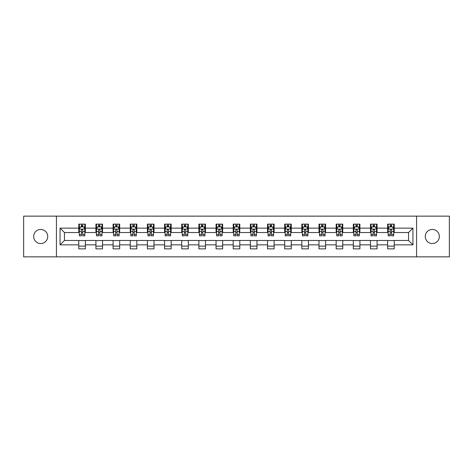 <?xml version="1.0" encoding="UTF-8"?>
<svg xmlns="http://www.w3.org/2000/svg" width="473" height="473" viewBox="0 0 473 473"><rect width="100%" height="100%" fill="white"/><g stroke="black" fill="none" stroke-linecap="round" stroke-linejoin="round"><path stroke-width="0.71" d="M432.298 229.458A7.042 7.042 0 0 0 425.262 236.5A7.042 7.042 0 0 0 432.298 243.542A7.042 7.042 0 0 0 439.34 236.5A7.042 7.042 0 0 0 432.298 229.458M40.702 229.458A7.042 7.042 0 0 0 33.66 236.5A7.042 7.042 0 0 0 40.702 243.542A7.042 7.042 0 0 0 47.738 236.5A7.042 7.042 0 0 0 40.702 229.458M416.571 256.851L449.35 256.851L449.35 216.149L416.571 216.149L416.571 256.851L56.429 256.851L56.429 216.149L23.65 216.149L23.65 256.851L56.429 256.851M416.571 216.149L56.429 216.149M394.24 228.14L394.24 224.125L387.641 224.125L387.641 228.14L377.082 228.14L377.082 224.125L370.477 224.125L370.477 228.14L359.918 228.14L359.918 224.125L353.319 224.125L353.319 228.14L342.759 228.14L342.759 224.125L336.161 224.125L336.161 228.14L325.601 228.14L325.601 224.125L318.997 224.125L318.997 228.14L308.437 228.14L308.437 224.125L301.839 224.125L301.839 228.14L291.279 228.14L291.279 224.125L284.681 224.125L284.681 228.14L274.121 228.14L274.121 224.125L267.523 224.125L267.523 228.14L256.957 228.14L256.957 224.125L250.359 224.125L250.359 228.14L239.799 228.14L239.799 224.125L233.201 224.125L233.201 228.14L222.641 228.14L222.641 224.125L216.043 224.125L216.043 228.14L205.477 228.14L205.477 224.125L198.879 224.125L198.879 228.14L188.319 228.14L188.319 224.125L181.721 224.125L181.721 228.14L171.161 228.14L171.161 224.125L164.563 224.125L164.563 228.14L154.003 228.14L154.003 224.125L147.399 224.125L147.399 228.14L136.839 228.14L136.839 224.125L130.241 224.125L130.241 228.14L119.681 228.14L119.681 224.125L113.082 224.125L113.082 228.14L102.523 228.14L102.523 224.125L95.918 224.125L95.918 228.14L85.359 228.14L85.359 224.125L78.76 224.125L78.76 228.14L60.059 228.14L60.059 244.86L64.458 240.461L78.76 240.461L78.76 248.875L85.359 248.875L85.359 240.461L95.918 240.461L95.918 248.875L102.523 248.875L102.523 240.461L113.082 240.461L113.082 248.875L119.681 248.875L119.681 240.461L130.241 240.461L130.241 248.875L136.839 248.875L136.839 240.461L147.399 240.461L147.399 248.875L154.003 248.875L154.003 240.461L164.563 240.461L164.563 248.875L171.161 248.875L171.161 240.461L181.721 240.461L181.721 248.875L188.319 248.875L188.319 240.461L198.879 240.461L198.879 248.875L205.477 248.875L205.477 240.461L216.043 240.461L216.043 248.875L222.641 248.875L222.641 240.461L233.201 240.461L233.201 248.875L239.799 248.875L239.799 240.461L250.359 240.461L250.359 248.875L256.957 248.875L256.957 240.461L267.523 240.461L267.523 248.875L274.121 248.875L274.121 240.461L284.681 240.461L284.681 248.875L291.279 248.875L291.279 240.461L301.839 240.461L301.839 248.875L308.437 248.875L308.437 240.461L318.997 240.461L318.997 248.875L325.601 248.875L325.601 240.461L336.161 240.461L336.161 248.875L342.759 248.875L342.759 240.461L353.319 240.461L353.319 248.875L359.918 248.875L359.918 240.461L370.477 240.461L370.477 248.875L377.082 248.875L377.082 240.461L387.641 240.461L387.641 248.875L394.24 248.875L394.24 240.461L408.542 240.461L408.542 232.539L394.24 232.539L394.24 228.14L412.941 228.14L412.941 244.86L394.24 244.86M387.641 244.86L377.082 244.86M370.477 244.86L359.918 244.86M353.319 244.86L342.759 244.86M336.161 244.86L325.601 244.86M318.997 244.86L308.437 244.86M301.839 244.86L291.279 244.86M284.681 244.86L274.121 244.86M267.523 244.86L256.957 244.86M250.359 244.86L239.799 244.86M233.201 244.86L222.641 244.86M216.043 244.86L205.477 244.86M198.879 244.86L188.319 244.86M181.721 244.86L171.161 244.86M164.563 244.86L154.003 244.86M147.399 244.86L136.839 244.86M130.241 244.86L119.681 244.86M113.082 244.86L102.523 244.86M95.918 244.86L85.359 244.86M78.76 244.86L60.059 244.86M387.641 228.14L387.641 232.539L377.082 232.539L377.082 228.14M370.477 228.14L370.477 232.539L359.918 232.539L359.918 228.14M353.319 228.14L353.319 232.539L342.759 232.539L342.759 228.14M336.161 228.14L336.161 232.539L325.601 232.539L325.601 228.14M318.997 228.14L318.997 232.539L308.437 232.539L308.437 228.14M301.839 228.14L301.839 232.539L291.279 232.539L291.279 228.14M284.681 228.14L284.681 232.539L274.121 232.539L274.121 228.14M267.523 228.14L267.523 232.539L256.957 232.539L256.957 228.14M250.359 228.14L250.359 232.539L239.799 232.539L239.799 228.14M233.201 228.14L233.201 232.539L222.641 232.539L222.641 228.14M216.043 228.14L216.043 232.539L205.477 232.539L205.477 228.14M198.879 228.14L198.879 232.539L188.319 232.539L188.319 228.14M181.721 228.14L181.721 232.539L171.161 232.539L171.161 228.14M164.563 228.14L164.563 232.539L154.003 232.539L154.003 228.14M147.399 228.14L147.399 232.539L136.839 232.539L136.839 228.14M130.241 228.14L130.241 232.539L119.681 232.539L119.681 228.14M113.082 228.14L113.082 232.539L102.523 232.539L102.523 228.14M95.918 228.14L95.918 232.539L85.359 232.539L85.359 228.14M78.76 228.14L78.76 232.539L64.458 232.539L60.059 228.14M64.458 232.539L64.458 240.461M412.941 244.86L408.542 240.461M408.542 232.539L412.941 228.14M78.76 226.874L79.31 226.874M81.397 226.874L82.722 226.874M84.809 226.874L85.359 226.874M78.76 232.432L79.31 232.432M81.397 232.432L82.722 232.432M84.809 232.432L85.359 232.432M78.76 240.568L85.359 240.568M78.76 246.126L85.359 246.126M95.918 240.568L102.523 240.568M95.918 246.126L102.523 246.126M95.918 226.874L96.468 226.874M98.561 226.874L99.88 226.874M101.973 226.874L102.523 226.874M95.918 232.432L96.468 232.432M98.561 232.432L99.88 232.432M101.973 232.432L102.523 232.432M113.082 240.568L119.681 240.568M113.082 246.126L119.681 246.126M113.082 226.874L113.632 226.874M115.719 226.874L117.038 226.874M119.131 226.874L119.681 226.874M113.082 232.432L113.632 232.432M115.719 232.432L117.038 232.432M119.131 232.432L119.681 232.432M130.241 240.568L136.839 240.568M130.241 246.126L136.839 246.126M130.241 226.874L130.79 226.874M132.878 226.874L134.202 226.874M136.289 226.874L136.839 226.874M130.241 232.432L130.79 232.432M132.878 232.432L134.202 232.432M136.289 232.432L136.839 232.432M147.399 240.568L154.003 240.568M147.399 246.126L154.003 246.126M147.399 226.874L147.948 226.874M150.042 226.874L151.36 226.874M153.447 226.874L154.003 226.874M147.399 232.432L147.948 232.432M150.042 232.432L151.36 232.432M153.447 232.432L154.003 232.432M164.563 240.568L171.161 240.568M164.563 246.126L171.161 246.126M164.563 226.874L165.112 226.874M167.2 226.874L168.518 226.874M170.611 226.874L171.161 226.874M164.563 232.432L165.112 232.432M167.2 232.432L168.518 232.432M170.611 232.432L171.161 232.432M181.721 240.568L188.319 240.568M181.721 246.126L188.319 246.126M181.721 226.874L182.271 226.874M184.358 226.874L185.682 226.874M187.769 226.874L188.319 226.874M181.721 232.432L182.271 232.432M184.358 232.432L185.682 232.432M187.769 232.432L188.319 232.432M198.879 240.568L205.477 240.568M198.879 246.126L205.477 246.126M198.879 226.874L199.429 226.874M201.522 226.874L202.84 226.874M204.927 226.874L205.477 226.874M198.879 232.432L199.429 232.432M201.522 232.432L202.84 232.432M204.927 232.432L205.477 232.432M216.043 240.568L222.641 240.568M216.043 246.126L222.641 246.126M216.043 226.874L216.593 226.874M218.68 226.874L219.998 226.874M222.091 226.874L222.641 226.874M216.043 232.432L216.593 232.432M218.68 232.432L219.998 232.432M222.091 232.432L222.641 232.432M233.201 240.568L239.799 240.568M233.201 246.126L239.799 246.126M233.201 226.874L233.751 226.874M235.838 226.874L237.162 226.874M239.249 226.874L239.799 226.874M233.201 232.432L233.751 232.432M235.838 232.432L237.162 232.432M239.249 232.432L239.799 232.432M250.359 240.568L256.957 240.568M250.359 246.126L256.957 246.126M250.359 226.874L250.909 226.874M253.002 226.874L254.32 226.874M256.407 226.874L256.957 226.874M250.359 232.432L250.909 232.432M253.002 232.432L254.32 232.432M256.407 232.432L256.957 232.432M267.523 240.568L274.121 240.568M267.523 246.126L274.121 246.126M267.523 226.874L268.073 226.874M270.16 226.874L271.478 226.874M273.571 226.874L274.121 226.874M267.523 232.432L268.073 232.432M270.16 232.432L271.478 232.432M273.571 232.432L274.121 232.432M284.681 240.568L291.279 240.568M284.681 246.126L291.279 246.126M284.681 226.874L285.231 226.874M287.318 226.874L288.642 226.874M290.729 226.874L291.279 226.874M284.681 232.432L285.231 232.432M287.318 232.432L288.642 232.432M290.729 232.432L291.279 232.432M301.839 240.568L308.437 240.568M301.839 246.126L308.437 246.126M301.839 226.874L302.389 226.874M304.482 226.874L305.8 226.874M307.888 226.874L308.437 226.874M301.839 232.432L302.389 232.432M304.482 232.432L305.8 232.432M307.888 232.432L308.437 232.432M318.997 240.568L325.601 240.568M318.997 246.126L325.601 246.126M318.997 226.874L319.553 226.874M321.64 226.874L322.958 226.874M325.052 226.874L325.601 226.874M318.997 232.432L319.553 232.432M321.64 232.432L322.958 232.432M325.052 232.432L325.601 232.432M336.161 240.568L342.759 240.568M336.161 246.126L342.759 246.126M336.161 226.874L336.711 226.874M338.798 226.874L340.122 226.874M342.21 226.874L342.759 226.874M336.161 232.432L336.711 232.432M338.798 232.432L340.122 232.432M342.21 232.432L342.759 232.432M353.319 240.568L359.918 240.568M353.319 246.126L359.918 246.126M353.319 226.874L353.869 226.874M355.962 226.874L357.281 226.874M359.368 226.874L359.918 226.874M353.319 232.432L353.869 232.432M355.962 232.432L357.281 232.432M359.368 232.432L359.918 232.432M370.477 240.568L377.082 240.568M370.477 246.126L377.082 246.126M370.477 226.874L371.027 226.874M373.12 226.874L374.439 226.874M376.532 226.874L377.082 226.874M370.477 232.432L371.027 232.432M373.12 232.432L374.439 232.432M376.532 232.432L377.082 232.432M387.641 240.568L394.24 240.568M387.641 246.126L394.24 246.126M387.641 226.874L388.191 226.874M390.278 226.874L391.603 226.874M393.69 226.874L394.24 226.874M387.641 232.432L388.191 232.432M390.278 232.432L391.603 232.432M393.69 232.432L394.24 232.432M82.722 225.556L81.397 225.556M84.809 234.46L82.722 234.46L82.722 235.838L84.809 235.838L84.809 229.127L83.709 226.928L80.41 226.928L79.31 229.127L79.31 235.838L81.397 235.838L81.397 234.46L79.31 234.46M79.31 229.127L79.31 224.125M84.809 229.127L84.809 224.125M81.397 226.928L81.397 224.125M82.722 224.125L82.722 226.928M82.722 234.46L82.722 229.955C82.278 229.109 81.841 229.109 81.397 229.955L81.397 234.46M99.88 225.556L98.561 225.556M101.973 234.46L99.88 234.46L99.88 235.838L101.973 235.838L101.973 229.127L100.867 226.928L97.568 226.928L96.468 229.127L96.468 235.838L98.561 235.838L98.561 234.46L96.468 234.46M96.468 229.127L96.468 224.125M101.973 229.127L101.973 224.125M98.561 226.928L98.561 224.125M99.88 224.125L99.88 226.928M99.88 234.46L99.88 229.955C99.442 229.109 98.999 229.109 98.561 229.955L98.561 234.46M117.038 225.556L115.719 225.556M119.131 234.46L117.038 234.46L117.038 235.838L119.131 235.838L119.131 229.127L118.031 226.928L114.732 226.928L113.632 229.127L113.632 235.838L115.719 235.838L115.719 234.46L113.632 234.46M113.632 229.127L113.632 224.125M119.131 229.127L119.131 224.125M115.719 226.928L115.719 224.125M117.038 224.125L117.038 226.928M117.038 234.46L117.038 229.955C116.6 229.109 116.163 229.109 115.719 229.955L115.719 234.46M134.202 225.556L132.878 225.556M136.289 234.46L134.202 234.46L134.202 235.838L136.289 235.838L136.289 229.127L135.189 226.928L131.89 226.928L130.79 229.127L130.79 235.838L132.878 235.838L132.878 234.46L130.79 234.46M130.79 229.127L130.79 224.125M136.289 229.127L136.289 224.125M132.878 226.928L132.878 224.125M134.202 224.125L134.202 226.928M134.202 234.46L134.202 229.955C133.758 229.109 133.321 229.109 132.878 229.955L132.878 234.46M151.36 225.556L150.042 225.556M153.447 234.46L151.36 234.46L151.36 235.838L153.447 235.838L153.447 229.127L152.347 226.928L149.048 226.928L147.948 229.127L147.948 235.838L150.042 235.838L150.042 234.46L147.948 234.46M147.948 229.127L147.948 224.125M153.447 229.127L153.447 224.125M150.042 226.928L150.042 224.125M151.36 224.125L151.36 226.928M151.36 234.46L151.36 229.955C150.922 229.109 150.479 229.109 150.042 229.955L150.042 234.46M168.518 225.556L167.2 225.556M170.611 234.46L168.518 234.46L168.518 235.838L170.611 235.838L170.611 229.127L169.511 226.928L166.212 226.928L165.112 229.127L165.112 235.838L167.2 235.838L167.2 234.46L165.112 234.46M165.112 229.127L165.112 224.125M170.611 229.127L170.611 224.125M167.2 226.928L167.2 224.125M168.518 224.125L168.518 226.928M168.518 234.46L168.518 229.955C168.081 229.109 167.643 229.109 167.2 229.955L167.2 234.46M185.682 225.556L184.358 225.556M187.769 234.46L185.682 234.46L185.682 235.838L187.769 235.838L187.769 229.127L186.669 226.928L183.37 226.928L182.271 229.127L182.271 235.838L184.358 235.838L184.358 234.46L182.271 234.46M182.271 229.127L182.271 224.125M187.769 229.127L187.769 224.125M184.358 226.928L184.358 224.125M185.682 224.125L185.682 226.928M185.682 234.46L185.682 229.955C185.239 229.109 184.801 229.109 184.358 229.955L184.358 234.46M202.84 225.556L201.522 225.556M204.927 234.46L202.84 234.46L202.84 235.838L204.927 235.838L204.927 229.127L203.828 226.928L200.528 226.928L199.429 229.127L199.429 235.838L201.522 235.838L201.522 234.46L199.429 234.46M199.429 229.127L199.429 224.125M204.927 229.127L204.927 224.125M201.522 226.928L201.522 224.125M202.84 224.125L202.84 226.928M202.84 234.46L202.84 229.955C202.403 229.109 201.959 229.109 201.522 229.955L201.522 234.46M219.998 225.556L218.68 225.556M222.091 234.46L219.998 234.46L219.998 235.838L222.091 235.838L222.091 229.127L220.992 226.928L217.692 226.928L216.593 229.127L216.593 235.838L218.68 235.838L218.68 234.46L216.593 234.46M216.593 229.127L216.593 224.125M222.091 229.127L222.091 224.125M218.68 226.928L218.68 224.125M219.998 224.125L219.998 226.928M219.998 234.46L219.998 229.955C219.561 229.109 219.123 229.109 218.68 229.955L218.68 234.46M237.162 225.556L235.838 225.556M239.249 234.46L237.162 234.46L237.162 235.838L239.249 235.838L239.249 229.127L238.15 226.928L234.85 226.928L233.751 229.127L233.751 235.838L235.838 235.838L235.838 234.46L233.751 234.46M233.751 229.127L233.751 224.125M239.249 229.127L239.249 224.125M235.838 226.928L235.838 224.125M237.162 224.125L237.162 226.928M237.162 234.46L237.162 229.955C236.719 229.109 236.281 229.109 235.838 229.955L235.838 234.46M254.32 225.556L253.002 225.556M256.407 234.46L254.32 234.46L254.32 235.838L256.407 235.838L256.407 229.127L255.308 226.928L252.008 226.928L250.909 229.127L250.909 235.838L253.002 235.838L253.002 234.46L250.909 234.46M250.909 229.127L250.909 224.125M256.407 229.127L256.407 224.125M253.002 226.928L253.002 224.125M254.32 224.125L254.32 226.928M254.32 234.46L254.32 229.955C253.883 229.109 253.439 229.109 253.002 229.955L253.002 234.46M271.478 225.556L270.16 225.556M273.571 234.46L271.478 234.46L271.478 235.838L273.571 235.838L273.571 229.127L272.472 226.928L269.172 226.928L268.073 229.127L268.073 235.838L270.16 235.838L270.16 234.46L268.073 234.46M268.073 229.127L268.073 224.125M273.571 229.127L273.571 224.125M270.16 226.928L270.16 224.125M271.478 224.125L271.478 226.928M271.478 234.46L271.478 229.955C271.041 229.109 270.603 229.109 270.16 229.955L270.16 234.46M288.642 225.556L287.318 225.556M290.729 234.46L288.642 234.46L288.642 235.838L290.729 235.838L290.729 229.127L289.63 226.928L286.331 226.928L285.231 229.127L285.231 235.838L287.318 235.838L287.318 234.46L285.231 234.46M285.231 229.127L285.231 224.125M290.729 229.127L290.729 224.125M287.318 226.928L287.318 224.125M288.642 224.125L288.642 226.928M288.642 234.46L288.642 229.955C288.199 229.109 287.761 229.109 287.318 229.955L287.318 234.46M305.8 225.556L304.482 225.556M307.888 234.46L305.8 234.46L305.8 235.838L307.888 235.838L307.888 229.127L306.788 226.928L303.489 226.928L302.389 229.127L302.389 235.838L304.482 235.838L304.482 234.46L302.389 234.46M302.389 229.127L302.389 224.125M307.888 229.127L307.888 224.125M304.482 226.928L304.482 224.125M305.8 224.125L305.8 226.928M305.8 234.46L305.8 229.955C305.363 229.109 304.919 229.109 304.482 229.955L304.482 234.46M322.958 225.556L321.64 225.556M325.052 234.46L322.958 234.46L322.958 235.838L325.052 235.838L325.052 229.127L323.952 226.928L320.653 226.928L319.553 229.127L319.553 235.838L321.64 235.838L321.64 234.46L319.553 234.46M319.553 229.127L319.553 224.125M325.052 229.127L325.052 224.125M321.64 226.928L321.64 224.125M322.958 224.125L322.958 226.928M322.958 234.46L322.958 229.955C322.521 229.109 322.083 229.109 321.64 229.955L321.64 234.46M340.122 225.556L338.798 225.556M342.21 234.46L340.122 234.46L340.122 235.838L342.21 235.838L342.21 229.127L341.11 226.928L337.811 226.928L336.711 229.127L336.711 235.838L338.798 235.838L338.798 234.46L336.711 234.46M336.711 229.127L336.711 224.125M342.21 229.127L342.21 224.125M338.798 226.928L338.798 224.125M340.122 224.125L340.122 226.928M340.122 234.46L340.122 229.955C339.679 229.109 339.242 229.109 338.798 229.955L338.798 234.46M357.281 225.556L355.962 225.556M359.368 234.46L357.281 234.46L357.281 235.838L359.368 235.838L359.368 229.127L358.268 226.928L354.969 226.928L353.869 229.127L353.869 235.838L355.962 235.838L355.962 234.46L353.869 234.46M353.869 229.127L353.869 224.125M359.368 229.127L359.368 224.125M355.962 226.928L355.962 224.125M357.281 224.125L357.281 226.928M357.281 234.46L357.281 229.955C356.843 229.109 356.4 229.109 355.962 229.955L355.962 234.46M374.439 225.556L373.12 225.556M376.532 234.46L374.439 234.46L374.439 235.838L376.532 235.838L376.532 229.127L375.432 226.928L372.133 226.928L371.027 229.127L371.027 235.838L373.12 235.838L373.12 234.46L371.027 234.46M371.027 229.127L371.027 224.125M376.532 229.127L376.532 224.125M373.12 226.928L373.12 224.125M374.439 224.125L374.439 226.928M374.439 234.46L374.439 229.955C374.001 229.109 373.558 229.109 373.12 229.955L373.12 234.46M391.603 225.556L390.278 225.556M393.69 234.46L391.603 234.46L391.603 235.838L393.69 235.838L393.69 229.127L392.59 226.928L389.291 226.928L388.191 229.127L388.191 235.838L390.278 235.838L390.278 234.46L388.191 234.46M388.191 229.127L388.191 224.125M393.69 229.127L393.69 224.125M390.278 226.928L390.278 224.125M391.603 224.125L391.603 226.928M391.603 234.46L391.603 229.955C391.159 229.109 390.722 229.109 390.278 229.955L390.278 234.46M84.785 229.074L79.34 229.074M79.31 227.064L80.345 227.064M83.774 227.064L84.809 227.064M81.397 231.51L79.31 231.51M84.809 231.51L82.722 231.51M82.722 226.254L81.397 226.254M101.943 229.074L96.498 229.074M96.468 227.064L97.503 227.064M100.938 227.064L101.973 227.064M98.561 231.51L96.468 231.51M101.973 231.51L99.88 231.51M99.88 226.254L98.561 226.254M119.101 229.074L113.656 229.074M113.632 227.064L114.661 227.064M118.096 227.064L119.131 227.064M115.719 231.51L113.632 231.51M119.131 231.51L117.038 231.51M117.038 226.254L115.719 226.254M136.265 229.074L130.82 229.074M130.79 227.064L131.825 227.064M135.254 227.064L136.289 227.064M132.878 231.51L130.79 231.51M136.289 231.51L134.202 231.51M134.202 226.254L132.878 226.254M153.423 229.074L147.978 229.074M147.948 227.064L148.983 227.064M152.418 227.064L153.447 227.064M150.042 231.51L147.948 231.51M153.447 231.51L151.36 231.51M151.36 226.254L150.042 226.254M170.582 229.074L165.136 229.074M165.112 227.064L166.141 227.064M169.576 227.064L170.611 227.064M167.2 231.51L165.112 231.51M170.611 231.51L168.518 231.51M168.518 226.254L167.2 226.254M187.74 229.074L182.3 229.074M182.271 227.064L183.305 227.064M186.734 227.064L187.769 227.064M184.358 231.51L182.271 231.51M187.769 231.51L185.682 231.51M185.682 226.254L184.358 226.254M204.904 229.074L199.458 229.074M199.429 227.064L200.463 227.064M203.898 227.064L204.927 227.064M201.522 231.51L199.429 231.51M204.927 231.51L202.84 231.51M202.84 226.254L201.522 226.254M222.062 229.074L216.616 229.074M216.593 227.064L217.621 227.064M221.057 227.064L222.091 227.064M218.68 231.51L216.593 231.51M222.091 231.51L219.998 231.51M219.998 226.254L218.68 226.254M239.22 229.074L233.78 229.074M233.751 227.064L234.785 227.064M238.215 227.064L239.249 227.064M235.838 231.51L233.751 231.51M239.249 231.51L237.162 231.51M237.162 226.254L235.838 226.254M256.384 229.074L250.938 229.074M250.909 227.064L251.943 227.064M255.379 227.064L256.407 227.064M253.002 231.51L250.909 231.51M256.407 231.51L254.32 231.51M254.32 226.254L253.002 226.254M273.542 229.074L268.096 229.074M268.073 227.064L269.102 227.064M272.537 227.064L273.571 227.064M270.16 231.51L268.073 231.51M273.571 231.51L271.478 231.51M271.478 226.254L270.16 226.254M290.7 229.074L285.26 229.074M285.231 227.064L286.266 227.064M289.695 227.064L290.729 227.064M287.318 231.51L285.231 231.51M290.729 231.51L288.642 231.51M288.642 226.254L287.318 226.254M307.864 229.074L302.418 229.074M302.389 227.064L303.424 227.064M306.859 227.064L307.888 227.064M304.482 231.51L302.389 231.51M307.888 231.51L305.8 231.51M305.8 226.254L304.482 226.254M325.022 229.074L319.577 229.074M319.553 227.064L320.582 227.064M324.017 227.064L325.052 227.064M321.64 231.51L319.553 231.51M325.052 231.51L322.958 231.51M322.958 226.254L321.64 226.254M342.18 229.074L336.735 229.074M336.711 227.064L337.746 227.064M341.175 227.064L342.21 227.064M338.798 231.51L336.711 231.51M342.21 231.51L340.122 231.51M340.122 226.254L338.798 226.254M359.344 229.074L353.899 229.074M353.869 227.064L354.904 227.064M358.339 227.064L359.368 227.064M355.962 231.51L353.869 231.51M359.368 231.51L357.281 231.51M357.281 226.254L355.962 226.254M376.502 229.074L371.057 229.074M371.027 227.064L372.062 227.064M375.497 227.064L376.532 227.064M373.12 231.51L371.027 231.51M376.532 231.51L374.439 231.51M374.439 226.254L373.12 226.254M393.66 229.074L388.215 229.074M388.191 227.064L389.226 227.064M392.655 227.064L393.69 227.064M390.278 231.51L388.191 231.51M393.69 231.51L391.603 231.51M391.603 226.254L390.278 226.254"/></g></svg>
